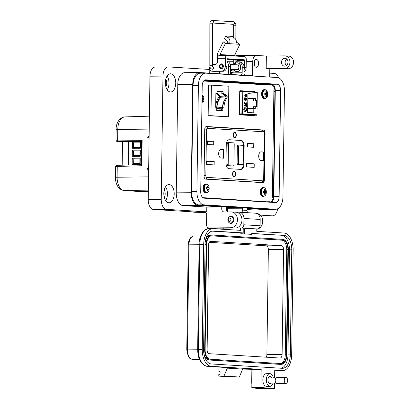 <?xml version="1.0" encoding="UTF-8"?>
<svg xmlns="http://www.w3.org/2000/svg" width="409" height="409" viewBox="0 0 409 409"><rect width="100%" height="100%" fill="white"/><g stroke="black" fill="none" stroke-linecap="round" stroke-linejoin="round"><path stroke-width="0.61" d="M202.828 197.644L266.448 201.765M263.406 129.99L206.489 126.493C205.441 126.596 204.853 127.511 204.73 129.234L204.071 176.207C204.147 177.941 204.71 178.922 205.753 179.152L262.67 182.649C263.723 182.547 264.311 181.632 264.434 179.909L265.088 132.94C265.012 131.202 264.454 130.22 263.406 129.99L205.957 126.601L259.761 130.021M259.393 182.445L261.443 182.429A3.216 1.835 -90.5 0 1 261.392 182.424L205.236 178.989M239.914 91.135L242.44 91.115M239.51 114.648L252.511 115.445M269.459 201.734L266.382 201.765M272.389 197.337L273.892 89.908M271.085 85.164L203.616 81.023M254.868 92.219L254.505 91.59L240.098 90.706L239.72 91.289L239.403 114.198L239.761 114.827L254.183 115.711M254.168 115.711L254.546 115.128M252.189 115.727L252.568 115.149M252.885 92.235L252.527 91.611L239.863 90.834M264.603 190.686L265.395 190.666A6.83 5.925 -85.9 0 0 265.165 189.648A2.398 1.37 89.5 0 0 264.787 189.531A2.398 1.37 89.5 0 0 264.48 189.571A2.398 1.37 89.5 0 0 264.408 189.602A6.83 5.245 93.1 0 1 264.608 190.62L264.608 190.671A6.81 4.719 124.9 0 1 264.551 190.983L264.511 191.054A6.81 1.585 163.5 0 1 264.296 191.177L264.26 191.187A6.83 0.562 176.7 0 0 263.447 191.177A2.398 1.37 89.5 0 0 263.386 191.841A2.398 1.37 89.5 0 0 263.432 192.511L264.28 192.583A6.81 1.999 18.4 0 1 264.485 192.726L264.526 192.803A6.81 4.893 59.9 0 1 264.572 193.125L264.572 193.181A6.83 5.245 93.1 0 1 264.342 194.203A2.398 1.37 89.5 0 0 264.521 194.285A2.398 1.37 89.5 0 0 264.72 194.321A2.398 1.37 89.5 0 0 265.104 194.249A6.83 5.925 -85.9 0 0 265.359 193.227L264.562 193.217M263.999 187.757A4.182 2.388 89.5 0 0 261.555 191.785A4.182 2.388 89.5 0 0 263.882 196.11A4.182 2.388 89.5 0 0 266.101 193.743L266.101 193.743A6.835 6.835 0 0 0 266.065 190.083L266.065 190.083A4.182 2.388 89.5 0 0 263.999 187.757M265.395 190.666L264.597 190.742M264.372 191.136L265.507 191.039A6.81 5.568 -127.2 0 0 265.405 190.722M265.507 191.039L264.296 191.177M263.478 192.496L263.841 192.465A1.779 1.017 89.5 0 0 263.851 191.54L265.702 191.264A6.81 2.674 -170.1 0 0 265.548 191.121M265.702 191.264L263.575 191.519M263.565 192.45L266.06 192.67A2.398 1.37 89.5 0 0 266.075 191.34A6.83 0.562 176.7 0 0 265.722 191.279M265.702 192.659L263.534 192.46M264.47 192.716L265.528 192.792A6.81 2.265 -8.1 0 0 265.681 192.67M265.528 192.792L264.526 192.792M264.572 193.166L265.375 193.176A6.81 5.399 -47.3 0 0 265.482 192.864M264.388 194.045L265.104 194.249M264.47 189.853L265.165 189.648M263.851 191.54L266.075 191.34M263.841 192.465L266.06 192.67M265.973 92.817L266.765 92.797A6.83 5.925 -85.9 0 0 266.535 91.774A2.398 1.37 89.5 0 0 266.157 91.657A2.398 1.37 89.5 0 0 265.85 91.703A2.398 1.37 89.5 0 0 265.778 91.728A6.83 5.245 93.1 0 1 265.978 92.746L265.978 92.802A6.81 4.719 124.9 0 1 265.927 93.114L265.881 93.186A6.81 1.585 163.5 0 1 265.671 93.308L265.63 93.318A6.83 0.562 176.7 0 0 264.822 93.308A2.398 1.37 89.5 0 0 264.756 93.973A2.398 1.37 89.5 0 0 264.802 94.637L265.651 94.709A6.81 1.999 18.4 0 1 265.855 94.857L265.901 94.934A6.81 4.893 59.9 0 1 265.942 95.256L265.942 95.307A6.83 5.245 93.1 0 1 265.712 96.335A2.398 1.37 89.5 0 0 265.891 96.412A2.398 1.37 89.5 0 0 266.09 96.452A2.398 1.37 89.5 0 0 266.474 96.381A6.83 5.925 -85.9 0 0 266.729 95.358L265.937 95.348M265.369 89.883A4.182 2.388 89.5 0 0 262.926 93.917A4.182 2.388 89.5 0 0 265.252 98.237A4.182 2.388 89.5 0 0 267.471 95.875L267.471 95.875A6.835 6.835 0 0 0 267.44 92.214L267.44 92.214A4.182 2.388 89.5 0 0 265.369 89.883M266.765 92.797L265.968 92.869M265.743 93.267L266.878 93.17A6.81 5.568 -127.2 0 0 266.78 92.848M266.878 93.17L264.802 93.426M264.853 94.622L265.211 94.597A1.779 1.017 89.5 0 0 265.226 93.666L267.072 93.395A6.81 2.674 -170.1 0 0 266.924 93.247M267.072 93.395L264.95 93.651M264.935 94.581L267.43 94.801A2.398 1.37 89.5 0 0 267.45 93.472A6.83 0.562 176.7 0 0 267.092 93.405M267.077 94.786L264.904 94.586M265.84 94.842L266.898 94.919A6.81 2.265 -8.1 0 0 267.051 94.796M266.898 94.919L265.896 94.924M265.942 95.292L266.745 95.307A6.81 5.399 -47.3 0 0 266.852 94.995M265.758 96.176L266.474 96.381M265.84 91.984L266.535 91.774M265.226 93.666L267.45 93.472M265.211 94.597L267.43 94.801M202.251 97.777L203.043 97.756A6.83 5.925 -85.9 0 0 202.813 96.739A2.398 1.37 89.5 0 0 202.435 96.621A2.398 1.37 89.5 0 0 202.128 96.662A2.398 1.37 89.5 0 0 202.056 96.688A6.83 5.245 93.1 0 1 202.256 97.705L202.256 97.761A6.81 4.719 124.9 0 1 202.199 98.073L202.158 98.145A6.81 1.585 163.5 0 1 202.031 98.221M201.959 103.155A4.182 2.388 89.5 0 0 203.748 100.834L203.748 100.834A6.835 6.835 0 0 0 203.713 97.173L203.713 97.173A4.182 2.388 89.5 0 0 202.077 94.939M203.043 97.756L202.245 97.828M202.031 98.226L203.155 98.129A6.81 5.568 -127.2 0 0 203.053 97.807M203.155 98.129L202.031 98.308M202.026 98.503L203.35 98.354A6.81 2.674 -170.1 0 0 203.196 98.211M203.35 98.354L202.026 98.518M203.35 99.75L203.708 99.76A2.398 1.37 89.5 0 0 203.728 98.431A6.83 0.562 176.7 0 0 203.37 98.37M202.118 99.806L203.176 99.878A6.81 2.265 -8.1 0 0 203.329 99.755M203.176 99.878L202.174 99.883M202.22 100.251L203.022 100.266A6.81 5.399 -47.3 0 0 203.13 99.954M203.022 100.266L202.215 100.307M202.01 99.73A6.81 1.999 18.4 0 1 202.133 99.816L202.179 99.893A6.81 4.893 59.9 0 1 202.22 100.215L202.22 100.271A6.83 5.245 93.1 0 1 201.99 101.294A2.398 1.37 89.5 0 0 202.169 101.371A2.398 1.37 89.5 0 0 202.368 101.412A2.398 1.37 89.5 0 0 202.752 101.34A6.83 5.925 -85.9 0 0 203.007 100.317M202.036 101.135L202.752 101.34M202.118 96.943L202.813 96.739M202.026 98.579L203.728 98.431M202.01 99.607L203.708 99.76M207.455 187.179L208.247 187.158A6.83 5.925 -85.9 0 0 208.017 186.141A2.398 1.37 89.5 0 0 207.639 186.023A2.398 1.37 89.5 0 0 207.332 186.064A2.398 1.37 89.5 0 0 207.256 186.095A6.83 5.245 93.1 0 1 207.46 187.112L207.46 187.164A6.81 4.719 124.9 0 1 207.404 187.475L207.363 187.547A6.81 1.585 163.5 0 1 207.148 187.67L207.112 187.68A6.83 0.562 176.7 0 0 206.3 187.675A2.398 1.37 89.5 0 0 206.238 188.334A2.398 1.37 89.5 0 0 206.284 189.004L207.128 189.076A6.81 1.999 18.4 0 1 207.337 189.219L207.378 189.301A6.81 4.893 59.9 0 1 207.424 189.618L207.424 189.674A6.83 5.245 93.1 0 1 207.194 190.696A2.398 1.37 89.5 0 0 207.373 190.778A2.398 1.37 89.5 0 0 207.573 190.814A2.398 1.37 89.5 0 0 207.951 190.742A6.83 5.925 -85.9 0 0 208.212 189.72L207.414 189.71M206.847 184.249A4.182 2.388 89.5 0 0 204.408 188.278A4.182 2.388 89.5 0 0 206.734 192.603A4.182 2.388 89.5 0 0 208.953 190.236L208.953 190.236A6.835 6.835 0 0 0 208.917 186.576L208.917 186.576A4.182 2.388 89.5 0 0 206.847 184.249M208.247 187.158L207.445 187.235M207.225 187.629L208.36 187.532A6.81 5.568 -127.2 0 0 208.258 187.215M208.36 187.532L207.148 187.67M206.33 188.989L206.693 188.958A1.779 1.017 89.5 0 0 206.703 188.033L208.549 187.757A6.81 2.674 -170.1 0 0 208.401 187.613M208.549 187.757L206.427 188.012M206.417 188.943L208.912 189.162A2.398 1.37 89.5 0 0 208.927 187.833A6.83 0.562 176.7 0 0 208.575 187.772M208.554 189.152L206.387 188.953M207.322 189.209L208.38 189.285A6.81 2.265 -8.1 0 0 208.534 189.162M208.38 189.285L207.378 189.29M207.424 189.658L208.222 189.669A6.81 5.399 -47.3 0 0 208.334 189.357M207.235 190.538L207.951 190.742M207.322 186.346L208.017 186.141M206.703 188.033L208.927 187.833M206.693 188.958L208.912 189.162M245.758 94.28L245.927 96.662L246.673 95.767L246.305 94.377L246.985 95.793L245.855 97.199L244.735 95.65L245.732 94.28L245.927 96.662M244.981 103.053L246.494 103.099L246.888 102.562L246.213 103.671L244.976 103.595L244.971 104.004L243.897 102.986L244.674 103.032L244.679 102.49L244.991 102.511L244.853 103.053L246.494 103.099M244.081 109.372L245.221 110.875L246.443 109.561L245.722 108.257L245.809 107.72L246.791 109.566C246.607 110.936 246.08 111.555 245.216 111.417C244.357 111.422 243.866 110.727 243.733 109.326L244.643 107.715L244.081 109.372L245.288 110.875M254.025 94.014L253.963 98.446L255.405 98.533L255.38 100.353L256.555 100.425L256.469 106.754L255.293 106.683L255.267 108.503L253.82 108.416L253.759 112.848L247.614 112.47L247.88 93.635L254.025 94.014L247.874 94.07M245.313 104.367L246.826 104.321L246.515 104.98L246.837 106.161L246.213 107.204L245.42 104.914L244.909 105.655L245.236 107.076L244.597 105.563L245.303 104.372L246.826 104.321M245.334 104.908L244.909 105.036L244.776 105.66L245.114 107.015M245.911 98.221L245.231 99.065L245.461 100.369L243.943 99.868L243.968 97.766L244.321 97.787L244.296 99.433L245.032 99.673L244.925 98.896L245.901 97.679L246.934 99.177L246.065 100.471L246.627 99.162L245.722 98.221L245.103 99.065L245.339 100.328M245.824 97.679L246.806 99.177L245.937 100.476M246.985 95.793L245.727 97.204M246.177 94.377L246.852 95.793M244.991 102.511L244.853 103.053M244.674 103.032L243.902 102.996M244.976 103.595L244.838 103.993M246.883 102.961L246.085 103.671M246.76 102.582L246.755 102.961M244.715 108.262L243.948 109.372M244.521 107.766L244.587 108.267M246.791 109.566L246.663 109.566C246.479 110.936 245.952 111.555 245.083 111.417M245.676 107.72L246.663 109.566M253.963 98.446L247.808 98.503M247.67 108.472L253.82 108.416M253.309 108.421L253.335 106.703L255.293 106.683M255.38 100.353L256.555 100.425M247.808 98.687L253.447 98.635M253.422 100.374L253.447 98.554L255.405 98.533M246.837 106.161L246.085 107.204M246.515 104.98L246.709 106.161M246.816 104.862L246.387 104.98M246.693 104.382L246.688 104.862M245.032 99.673L244.296 99.433M244.321 97.787L244.168 99.433M245.047 95.665L245.64 94.811L245.114 95.006L244.914 95.665L245.487 96.611L244.914 95.665M246.075 106.657L245.599 104.934L246.53 106.008L246.203 106.657L245.732 104.934M245.64 94.811L245.615 96.611M220.625 97.189A0.792 0.649 -86.5 0 0 220.477 96.672L225.988 97.01A0.792 0.649 93.5 0 1 225.932 98.094L220.42 97.756A0.792 0.649 -86.5 0 0 220.625 97.189M215.88 93.226A13.047 10.706 93.5 0 1 219.168 96.463A16.493 13.533 -86.5 0 0 215.681 107.327L215.88 93.226L216.964 93.293A13.047 10.706 93.5 0 1 220.257 96.529A16.493 13.533 -86.5 0 0 216.765 107.393L216.724 110.41L222.803 110.783L222.849 107.766A16.493 13.533 93.5 0 1 224.408 100.312M222.849 107.766L223.933 107.833A16.493 13.533 93.5 0 1 227.419 96.969A13.047 10.706 -86.5 0 0 224.127 93.733L223.043 93.666L223.074 91.519L216.99 91.146L216.964 93.293M211.392 85.138L228.83 86.212L228.406 116.754L210.967 115.686L211.392 85.138L208.585 85.164L208.161 115.711L228.406 116.754M216.744 108.942L221.934 109.223A0.838 0.685 93.5 0 0 222.271 108.84A2.878 2.362 93.5 0 0 222.568 107.495L217.051 107.158A2.878 2.362 93.5 0 1 216.76 108.503A0.838 0.685 93.5 0 1 216.75 108.528M217.056 107.107A13.011 10.675 93.5 0 1 220.42 97.756M218.196 94.203A14.254 11.692 93.5 0 1 220.477 96.672M225.988 97.01A14.254 11.692 -86.5 0 0 221.612 93.18L216.969 92.899M222.568 107.449A13.011 10.675 93.5 0 1 225.932 98.094M221.934 109.223L216.744 108.901M216.985 91.601L221.913 91.902L221.893 93.329M221.673 109.223L221.652 110.711M223.074 91.519L221.913 91.902M226.095 97.24A16.493 13.533 93.5 0 1 226.335 96.902A13.047 10.706 -86.5 0 0 223.043 93.666M210.967 115.686L208.161 115.711M219.168 96.463L220.257 96.529M227.419 96.969L226.335 96.902M141.509 164.582L141.775 165.717L117.255 166.483L117.107 177.169C117.092 180.737 117.772 183.83 119.147 186.453C120.568 189.019 122.291 190.389 124.321 190.568L148.349 191.77L142.659 191.693A1.207 0.639 -89.2 0 1 142.659 191.693A1.207 0.639 -89.2 0 1 142.639 191.693L142.368 191.678M125.348 116.913C123.319 116.841 121.56 117.996 120.067 120.384C118.62 122.833 117.858 125.839 117.777 129.402L117.628 140.093L142.127 140.379L141.775 165.717M148.666 168.789L146.913 168.871L148.682 167.813M148.651 169.899L146.913 168.871M149.111 137.035L147.358 137.117L149.127 136.054M149.096 138.145L147.358 137.117M118.973 141.402L122.434 141.652M118.968 141.442L119.326 141.402L118.968 141.442M141.611 141.647L119.326 141.402M149.403 116.166L124.96 116.908C119.561 117.04 115.87 123.671 116.105 129.489L115.957 140.134C116.33 141.238 116.877 141.662 117.593 141.407A1.207 0.992 -86.5 0 0 117.634 141.407L122.434 141.703L117.593 141.407M116.677 140.21L117.628 140.093A1.207 0.706 90.7 0 0 118.298 141.34L117.634 141.407M148.36 190.865L124.321 190.568A4.024 3.303 -86.5 0 1 124.188 190.563L124.188 190.563C117.547 189.623 115.384 182.777 115.44 177.255L115.589 166.606C115.972 165.441 116.749 165.011 117.925 165.318L141.289 164.587L117.961 165.318A1.207 0.706 88.2 0 0 117.925 165.318A1.207 0.706 88.2 0 0 117.255 166.483C115.461 166.54 115.144 166.611 116.304 166.698M141.826 141.611L142.127 140.379M140.011 150.941L133.314 150.982L133.247 155.573L139.944 155.512L140.011 150.926L133.314 150.982L132.358 150.18L140.353 150.108L140.267 156.279L132.271 156.35L133.247 155.573M133.59 147.531L133.651 142.961L140.123 142.899L133.426 142.946L133.36 147.531L140.057 147.475L140.123 142.884L140.466 142.066L140.379 148.242L140.057 147.475M133.651 142.961L132.47 142.138L140.466 142.066M122.521 141.468L122.199 165.185M122.853 141.442L122.531 141.448M133.477 155.573L133.538 150.998M133.36 147.531L132.383 148.314L132.47 142.138M140.379 148.242L132.383 148.314M139.944 155.512L140.267 156.279M132.271 156.35L132.358 150.18M140.011 150.926L140.353 150.108M133.365 163.61L133.201 159.024L133.135 163.615L139.832 163.554L139.898 158.963L133.426 159.04M139.898 158.963L133.201 159.024L132.245 158.217L140.241 158.145L139.898 158.963M133.135 163.615L132.158 164.392L132.245 158.217M139.832 163.554L140.154 164.321L132.158 164.392M140.241 158.145L140.154 164.321M234.751 132.623A2.413 1.375 -90.5 0 1 236.095 135.067A2.413 1.375 -90.5 0 1 234.74 137.444A2.413 1.375 -90.5 0 1 234.684 137.444A2.413 1.375 -90.5 0 1 233.34 134.996A2.413 1.375 -90.5 0 1 234.694 132.618A2.413 1.375 -90.5 0 1 234.751 132.623M234.132 176.836A2.817 1.605 -90.5 0 1 233.074 176.059A2.817 1.605 -90.5 0 1 233.038 172.01A2.817 1.605 -90.5 0 1 234.214 171.213A2.817 1.605 -90.5 0 1 235.778 174.122A2.817 1.605 -90.5 0 1 234.132 176.836M235.103 175.819A2.612 1.493 -90.5 0 1 234.03 176.642A2.612 1.493 -90.5 0 1 233.974 176.637A2.612 1.493 -90.5 0 1 233.033 175.982M232.997 172.087A2.612 1.493 -90.5 0 1 233.984 171.412A2.612 1.493 -90.5 0 1 234.045 171.412A2.612 1.493 -90.5 0 1 235.073 172.209M234.679 137.848A2.817 1.605 -90.5 0 1 233.621 137.066A2.817 1.605 -90.5 0 1 233.58 133.017A2.817 1.605 -90.5 0 1 234.756 132.219A2.817 1.605 -90.5 0 1 236.325 135.134A2.817 1.605 -90.5 0 1 234.679 137.848M235.65 136.831A2.612 1.493 -90.5 0 1 234.577 137.649A2.612 1.493 -90.5 0 1 234.515 137.649A2.612 1.493 -90.5 0 1 233.575 136.995M233.539 133.094A2.612 1.493 -90.5 0 1 234.531 132.419A2.612 1.493 -90.5 0 1 234.587 132.424A2.612 1.493 -90.5 0 1 235.615 133.222M263.687 152L263.57 160.64L261.1 160.492A4.325 2.469 -90.5 0 1 258.692 156.105A4.325 2.469 -90.5 0 1 261.121 151.846A4.325 2.469 -90.5 0 1 261.223 151.846L263.687 152L260.426 152.03M253.764 143.763L253.713 147.301L247.404 146.918L247.455 143.38L253.764 143.763L247.445 143.82M254.229 163.83L254.183 167.368L246.376 166.887L246.428 163.349L254.229 163.83L246.417 163.902M221.192 149.392L223.662 149.541L223.539 158.186L221.075 158.032A4.325 2.469 -90.5 0 1 218.667 153.646A4.325 2.469 -90.5 0 1 221.095 149.387A4.325 2.469 -90.5 0 1 221.192 149.392L220.998 149.392M213.738 141.309L213.687 144.847L207.378 144.459L207.424 140.921L213.738 141.309L207.419 141.366M214.204 161.371L214.152 164.909L206.351 164.433L206.402 160.895L214.204 161.371L206.392 161.443M226.254 144.771A5.23 2.986 -90.5 0 1 229.193 139.725A5.23 2.986 -90.5 0 1 229.311 139.73L241.244 140.461A5.23 2.986 -90.5 0 1 244.158 145.87L243.897 164.362A5.23 2.986 -90.5 0 1 240.962 169.408A5.23 2.986 -90.5 0 1 240.84 169.403L228.907 168.672A5.23 2.986 -90.5 0 1 225.998 163.263L226.254 144.771M220.4 149.571L223.662 149.541M228.912 139.75L240.584 140.471A5.23 2.986 -90.5 0 1 243.493 145.875L243.237 164.367A5.23 2.986 -90.5 0 1 240.579 169.387M231.959 165.988A1.207 0.69 -90.5 0 1 231.929 165.988A1.207 0.69 -90.5 0 1 231.903 165.988L227.542 165.717A1.207 0.69 -90.5 0 1 226.867 164.469L227.159 143.769A1.207 0.69 -90.5 0 1 227.839 142.603A1.207 0.69 -90.5 0 1 227.864 142.603L229.132 142.593M241.049 164.633A1.207 0.69 -90.5 0 1 241.024 164.633A1.207 0.69 -90.5 0 1 240.993 164.633L237.782 164.433A1.207 0.69 -90.5 0 1 237.108 163.186L237.343 146.304A1.207 0.69 -90.5 0 1 238.023 145.139A1.207 0.69 -90.5 0 1 238.048 145.139L239.316 145.129M233.222 165.972L228.861 165.706A1.207 0.69 -90.5 0 1 228.191 164.459L228.478 143.758A1.207 0.69 -90.5 0 1 229.158 142.593A1.207 0.69 -90.5 0 1 229.183 142.593L233.544 142.859A1.207 0.69 -90.5 0 1 234.219 144.106L233.928 164.812A1.207 0.69 -90.5 0 1 233.253 165.972A1.207 0.69 -90.5 0 1 233.222 165.972L231.903 165.988M238.432 163.176L238.667 146.294A1.207 0.69 -90.5 0 1 239.342 145.129A1.207 0.69 -90.5 0 1 239.372 145.129L242.583 145.328A1.207 0.69 -90.5 0 1 243.258 146.575L243.023 163.457A1.207 0.69 -90.5 0 1 242.343 164.623A1.207 0.69 -90.5 0 1 242.317 164.623L239.101 164.423A1.207 0.69 -90.5 0 1 238.432 163.176L237.108 163.186M234.209 171.611A2.413 1.375 -90.5 0 1 235.548 174.06A2.413 1.375 -90.5 0 1 234.193 176.437A2.413 1.375 -90.5 0 1 234.137 176.437A2.413 1.375 -90.5 0 1 232.798 173.989A2.413 1.375 -90.5 0 1 234.153 171.611A2.413 1.375 -90.5 0 1 234.209 171.611M254.142 64.361A3.165 1.81 89.5 0 0 254.224 63.487A3.165 1.81 89.5 0 0 254.127 62.362M254.388 65.358A3.957 2.26 89.5 0 0 254.679 63.518A3.957 2.26 89.5 0 0 254.352 61.36M258.58 63.482A3.957 2.26 89.5 0 0 256.285 59.387A3.957 2.26 89.5 0 0 254.061 63.206A3.957 2.26 89.5 0 0 256.356 67.301A3.957 2.26 89.5 0 0 258.58 63.482M273.969 77.337A12.352 7.05 89.5 0 0 272.588 77.015L269.695 76.836L269.807 68.922L266.193 68.702L284.659 68.538A6.334 5.199 -86.5 0 0 289.945 62.158A6.334 5.199 -86.5 0 0 285.134 55.885A6.334 5.199 -86.5 0 0 284.833 55.875L266.371 56.038L256.433 55.43A6.334 3.615 89.5 0 0 256.285 55.425A6.334 3.615 89.5 0 0 252.726 61.539L252.527 75.783L245.298 75.338A2.377 1.355 -90.5 0 1 243.979 72.879L244.055 67.342A5.542 4.55 -86.5 0 0 239.843 61.851L238.038 61.739A5.542 4.55 93.5 0 1 242.251 67.229L242.169 72.771A2.377 1.355 -90.5 0 1 240.835 75.062A2.377 1.355 -90.5 0 1 240.783 75.062L231.745 74.504A2.377 1.355 -90.5 0 1 230.425 72.05L230.502 66.509A5.542 4.55 -86.5 0 0 226.959 61.12M285.134 55.885L288.749 56.105A6.334 5.199 93.5 0 1 293.56 62.383A6.334 5.199 93.5 0 1 288.273 68.758L284.659 68.538M286.755 59.034A3.957 3.246 -86.5 0 0 285.109 62.454A3.957 3.246 -86.5 0 0 286.351 65.598M281.494 62.234A3.957 3.246 93.5 0 1 284.986 58.252A3.957 3.246 93.5 0 1 287.997 62.178A3.957 3.246 93.5 0 1 284.506 66.156A3.957 3.246 93.5 0 1 281.494 62.234M256.806 229.255A7.919 6.498 -86.5 0 0 262.742 221.33A7.919 6.498 -86.5 0 0 256.734 213.488M229.306 216.928A3.563 2.924 93.5 0 1 231.157 216.279A3.563 2.924 93.5 0 1 233.866 219.812A3.563 2.924 93.5 0 1 230.722 223.391A3.563 2.924 93.5 0 1 228.963 222.522M206.806 207.077L206.739 211.826L193.733 211.939L193.733 212.256L205.267 212.153A3.165 2.597 93.5 0 1 206.693 214.991L206.555 224.802A3.165 2.597 -86.5 0 0 208.963 227.941A3.165 2.597 -86.5 0 0 209.111 227.946L230.829 227.747A7.919 6.498 -86.5 0 0 237.44 219.776A7.919 6.498 -86.5 0 0 231.422 211.934A7.919 6.498 -86.5 0 0 231.049 211.923L224.29 211.985A3.165 2.597 -86.5 0 1 224.137 211.98A3.165 2.597 -86.5 0 1 221.729 208.841L221.76 206.944L198.084 205.492L183.13 205.625L206.806 207.077L221.76 206.944M213.334 228.202A3.165 2.597 -86.5 0 0 213.483 228.217A3.165 2.597 -86.5 0 0 213.631 228.222L235.349 228.028A7.919 6.498 -86.5 0 0 241.959 220.057A7.919 6.498 -86.5 0 0 235.942 212.21L231.422 211.934M165.568 186.785A9.105 5.194 -90.5 0 1 167.445 194.05A9.105 5.194 -90.5 0 1 165.691 200.614M163.815 193.35A9.105 5.194 -90.5 0 1 168.927 184.566A9.105 5.194 -90.5 0 1 174.203 193.989A9.105 5.194 -90.5 0 1 169.091 202.777A9.105 5.194 -90.5 0 1 163.815 193.35M167.112 76.008A9.105 5.194 -90.5 0 1 168.989 83.267A9.105 5.194 -90.5 0 1 167.235 89.837M165.359 82.572A9.105 5.194 -90.5 0 1 170.476 73.784A9.105 5.194 -90.5 0 1 175.752 83.211A9.105 5.194 -90.5 0 1 170.64 91.994A9.105 5.194 -90.5 0 1 165.359 82.572M164.3 197.445A5.148 2.94 89.5 0 0 165.185 193.912A5.148 2.94 89.5 0 0 164.234 189.981M165.849 86.667A5.148 2.94 89.5 0 0 166.729 83.129A5.148 2.94 89.5 0 0 165.783 79.198M247.839 212.716A3.165 2.597 93.5 0 1 247.031 210.395L247.056 208.498L270.732 209.95A12.352 7.05 89.5 0 0 271.014 209.955A12.352 7.05 89.5 0 0 273.284 209.275M266.193 68.702L266.371 56.038M226.944 61.994A5.542 4.55 93.5 0 1 228.692 66.401L228.616 71.938A2.377 1.355 -90.5 0 1 227.281 74.228A2.377 1.355 -90.5 0 1 227.23 74.228L199.94 72.551A12.352 7.05 89.5 0 0 199.658 72.546A12.352 7.05 89.5 0 0 192.721 84.464L191.207 192.716A12.352 7.05 89.5 0 0 198.084 205.492M227.675 211.954A3.165 2.597 93.5 0 1 226.249 209.122L226.274 207.22L242.542 208.217L242.511 210.119A3.165 2.597 -86.5 0 0 243.319 212.44M247.046 209.546L255.778 210.083A12.352 7.05 89.5 0 0 256.06 210.088L271.014 209.955M226.264 208.273L242.542 208.217M199.658 72.546L184.704 72.679A12.352 7.05 89.5 0 0 177.767 84.602L176.253 192.849A12.352 7.05 89.5 0 0 183.13 205.625M219.06 73.727A2.377 1.355 89.5 0 0 219.515 72.02L219.526 71.304M232.614 74.561A2.377 1.355 89.5 0 0 233.069 72.853L233.115 69.407M233.759 64.612A5.542 4.55 93.5 0 1 238.038 61.739M269.807 68.922L288.273 68.758M260.323 215.114L272.246 215.845A9.499 5.424 89.5 0 0 272.466 215.85A9.499 5.424 89.5 0 0 277.634 208.794M278.667 77.858A9.499 5.424 89.5 0 0 274.234 73.415L269.751 73.139M227.588 208.355L227.537 211.867M193.733 212.256L205.691 212.47M209.735 73.155L209.786 69.458L168.518 66.928A9.499 5.424 89.5 0 0 168.298 66.918A9.499 5.424 89.5 0 0 162.966 76.089L161.238 199.531A9.499 5.424 89.5 0 0 166.529 209.357L206.739 211.826M231.617 74.489L231.647 72.454M232.798 72.521A3.165 2.597 -86.5 0 0 232.946 72.536L232.925 73.86M155.517 67.04A9.499 5.424 89.5 0 0 155.297 67.035A9.499 5.424 89.5 0 0 149.96 76.202L148.237 199.643A9.499 5.424 89.5 0 0 153.528 209.474L193.733 211.939M202.752 212.496L205.906 212.69M203.876 80.716L271.392 84.857A6.334 3.615 -90.5 0 1 274.92 91.412L273.463 195.86A6.334 3.615 -90.5 0 1 269.904 201.974A6.334 3.615 -90.5 0 1 269.756 201.969L203.181 197.884M219.398 66.289A2.413 1.979 93.5 0 1 221.53 63.86A2.413 1.979 93.5 0 1 223.36 66.253A2.413 1.979 93.5 0 1 221.233 68.681A2.413 1.979 93.5 0 1 219.398 66.289M212.578 66.601A1.345 1.104 93.5 0 1 212.307 69.274A1.345 1.104 93.5 0 1 211.913 69.162M234.388 56.002A0.792 0.649 93.5 0 1 234.469 55.43L239.873 44.315L235.855 44.065A4.33 3.553 -86.5 0 0 236.361 41.897A4.33 3.553 -86.5 0 0 234.638 38.165L228.212 37.771A4.33 3.553 93.5 0 1 229.935 41.503A4.33 3.553 93.5 0 1 229.429 43.671L225.415 43.426L223.186 41.866L217.777 52.981A3.957 3.246 93.5 0 0 217.787 57.061M223.186 41.866L227.199 42.112A1.166 0.956 -86.5 0 0 226.872 40.522L224.347 38.753L225.686 36.002L228.212 37.771M209.894 66.539A3.165 2.597 -86.5 0 0 209.659 67.797L209.653 68.114A3.165 2.597 -86.5 0 0 212.061 71.253A3.165 2.597 -86.5 0 0 212.21 71.258L221.31 71.176A4.75 3.896 93.5 0 0 225.277 66.396L225.39 58.267A2.817 1.605 89.5 0 1 226.969 55.547A2.817 1.605 89.5 0 1 227.036 55.552L244.71 56.636A2.817 1.605 -90.5 0 1 246.274 59.55L246.162 67.674A4.75 3.896 -86.5 0 1 243.994 71.912M231.341 72.434L232.946 72.536A3.165 2.597 -86.5 0 0 233.074 72.536L231.489 72.439A3.165 2.597 93.5 0 1 231.341 72.434A3.165 2.597 93.5 0 1 230.425 72.168M213.518 71.335A3.165 2.597 -86.5 0 0 213.667 71.35A3.165 2.597 -86.5 0 0 213.82 71.355L222.915 71.273A4.75 3.896 -86.5 0 0 226.883 66.493L226.98 59.52A0.803 0.46 89.5 0 1 227.435 58.743A0.803 0.46 89.5 0 1 227.45 58.743L244.204 59.77A0.803 0.46 89.5 0 1 244.654 60.604L244.556 67.577A4.75 3.896 93.5 0 1 244.02 69.913M234.971 59.775L227.005 59.285L234.781 59.77A3.957 3.246 -86.5 0 0 234.971 59.775L236.407 59.842A0.803 0.46 -90.5 0 1 236.852 60.675L236.837 61.861M231.259 70.379A1.345 1.104 -86.5 0 0 232.741 69.387M233.074 72.424L231.489 72.439M226.908 55.552L219.234 55.619A2.817 1.605 89.5 0 0 219.173 55.619A2.817 1.605 89.5 0 0 217.593 58.339L217.547 61.401A3.165 2.597 93.5 0 1 214.904 64.586L212.394 64.612M234.469 55.43L220.006 54.54A0.792 0.649 -86.5 0 0 220.221 55.609M239.873 44.315L237.644 42.751L236.295 42.669M220.006 54.54L225.415 43.426M235.855 44.065L229.429 43.671L227.199 42.112M234.638 38.165L232.113 36.396L225.686 36.002M239.03 68.451A2.413 1.979 93.5 0 1 237.839 69.566M230.185 64.392L237.021 64.811A2.413 1.979 93.5 0 1 238.856 67.204A2.413 1.979 93.5 0 1 236.724 69.632L230.461 69.249M221.402 68.681A2.413 1.979 93.5 0 1 219.735 66.309A2.413 1.979 93.5 0 1 221.698 63.881M222.583 66.253A1.61 1.319 93.5 0 1 221.238 67.874A1.61 1.319 93.5 0 1 219.94 66.273A1.61 1.319 93.5 0 1 221.284 64.653A1.61 1.319 93.5 0 1 222.583 66.253M237.895 64.919A2.413 1.979 93.5 0 1 239.066 66.023A0.532 0.435 93.5 0 1 238.784 66.514M234.239 64.642A0.532 0.435 -86.5 0 1 234.357 64.29A4.417 3.625 93.5 0 1 237.271 62.822A4.417 3.625 93.5 0 1 240.625 67.199A4.417 3.625 93.5 0 1 236.729 71.636A4.417 3.625 93.5 0 1 234.275 70.22A0.532 0.435 93.5 0 1 234.306 69.484M236.831 71.641A4.417 3.625 -86.5 0 0 236.934 71.647A4.417 3.625 -86.5 0 0 240.829 67.209A4.417 3.625 -86.5 0 0 237.476 62.838A4.417 3.625 -86.5 0 0 237.373 62.833M237.578 69.453A0.532 0.435 -86.5 0 0 238.176 69.632A2.827 2.316 -86.5 0 0 238.963 68.681A0.532 0.435 -86.5 0 0 238.759 67.914M237.649 64.98A0.532 0.435 93.5 0 1 238.242 64.806A2.827 2.316 93.5 0 1 239.004 65.742A0.532 0.435 93.5 0 1 239.066 66.018M237.813 65.072A0.532 0.435 93.5 0 1 238.14 64.755M238.023 69.699A0.532 0.435 93.5 0 1 237.741 69.366M233.207 219.786A3.272 2.684 93.5 0 1 230.318 223.074A3.272 2.684 93.5 0 1 227.833 219.832A3.272 2.684 93.5 0 1 230.722 216.545A3.272 2.684 93.5 0 1 233.207 219.786M230.932 219.74A1.636 1.345 93.5 0 1 229.567 221.387A1.636 1.345 93.5 0 1 228.242 219.766A1.636 1.345 93.5 0 1 229.613 218.12A1.636 1.345 93.5 0 1 230.932 219.74M273.8 196.673L279.132 196.627L280.615 90.593L275.283 90.64L273.8 196.673A6.161 3.512 -90.5 0 1 271.412 202.312M279.132 196.627A6.161 3.512 -90.5 0 1 275.676 202.567A6.161 3.512 -90.5 0 1 275.533 202.567L204.152 198.181A6.161 3.512 -90.5 0 1 200.722 191.816L202.204 85.783A6.161 3.512 -90.5 0 1 205.661 79.837A6.161 3.512 -90.5 0 1 205.804 79.842L277.184 84.223A6.161 3.512 -90.5 0 1 280.615 90.593M282.946 196.862L284.429 90.829A12.843 7.331 89.5 0 0 277.282 77.541L205.896 73.16A12.843 7.331 89.5 0 0 205.604 73.155A12.843 7.331 89.5 0 0 198.391 85.547L196.908 191.581A12.843 7.331 89.5 0 0 204.06 204.863L275.441 209.244A12.843 7.331 89.5 0 0 275.732 209.255A12.843 7.331 89.5 0 0 282.946 196.862M275.283 90.64A6.161 3.512 89.5 0 0 271.852 84.269L204.592 80.144M205.604 73.155L200.272 73.201A12.843 7.331 89.5 0 0 193.058 85.593L191.576 191.627A12.843 7.331 89.5 0 0 198.728 204.914L270.109 209.296A12.843 7.331 89.5 0 0 270.4 209.301L275.732 209.255M273.135 383.069A6.334 3.615 -90.5 0 1 270.022 386.306A6.334 3.615 -90.5 0 1 269.874 386.306A6.334 3.615 -90.5 0 1 266.351 379.879A6.334 3.615 -90.5 0 1 269.909 373.642A6.334 3.615 -90.5 0 1 270.052 373.647A6.334 3.615 -90.5 0 1 273.391 378.028M266.658 386.331A6.334 3.615 -90.5 0 1 266.51 386.336A6.334 3.615 -90.5 0 1 266.366 386.336A6.334 3.615 -90.5 0 1 262.839 379.91A6.334 3.615 -90.5 0 1 266.397 373.673A6.334 3.615 -90.5 0 1 266.54 373.678M271.658 378.044A3.563 2.035 89.5 0 0 270.012 376.413A3.563 2.035 89.5 0 0 269.93 376.413A3.563 2.035 89.5 0 0 267.931 379.92A3.563 2.035 89.5 0 0 269.914 383.535A3.563 2.035 89.5 0 0 269.996 383.535A3.563 2.035 89.5 0 0 270.973 383.085M278.084 370.702A1.585 1.299 -86.5 0 0 278.161 370.707L282.133 370.677A16.309 9.305 89.5 0 0 282.512 370.687A16.309 9.305 89.5 0 0 291.668 354.951L293.135 249.894A16.309 9.305 89.5 0 0 284.056 233.023L256.775 231.351L256.811 228.974L254.101 228.81L254.035 233.554L284.025 235.395A13.932 7.95 -90.5 0 1 291.781 249.807L290.313 354.869A13.932 7.95 -90.5 0 1 282.486 368.31A13.932 7.95 -90.5 0 1 282.169 368.304L211.346 363.954A13.932 7.95 -90.5 0 1 203.59 349.542L205.057 244.485A13.932 7.95 -90.5 0 1 212.879 231.044A13.932 7.95 -90.5 0 1 213.201 231.049L243.191 232.89L243.258 228.145L240.548 227.977L240.518 230.349L213.232 228.677A16.309 9.305 89.5 0 0 212.859 228.667A16.309 9.305 89.5 0 0 203.702 244.403L202.235 349.46A16.309 9.305 89.5 0 0 211.31 366.326L261.177 369.388L260.922 387.584L251.821 387.666L262.665 388.33L256.816 388.381A6.334 5.194 93.5 0 1 256.515 388.376L259.224 388.54A6.334 5.194 -86.5 0 0 259.526 388.55L274.475 388.417L274.546 383.054M274.618 378.013L274.73 370.222L282.133 370.677M260.922 387.584L274.475 388.417M256.515 388.376A6.334 5.194 93.5 0 1 254.679 387.839M251.878 383.831A6.334 5.194 93.5 0 1 251.704 382.103L251.883 369.097M218.999 371.382L218.912 367.072M256.811 228.974L257.46 228.968A3.165 2.597 -86.5 0 0 260.104 225.783L260.19 219.454A6.334 5.194 -86.5 0 0 255.38 213.181L239.117 212.179A6.334 5.194 93.5 0 1 243.933 218.457L243.841 224.786A3.165 2.597 93.5 0 1 241.198 227.971L240.548 227.977M257.128 369.414A1.585 1.299 -86.5 0 0 257.205 369.424A1.585 1.299 -86.5 0 0 257.276 369.424L261.177 369.388M252.082 369.107L251.821 387.666M211.31 366.326L207.409 366.362L235.144 368.064L227.343 368.136L242.701 369.076L257.276 369.424M243.248 228.83L254.101 228.81M284.025 235.395L251.693 233.575L251.683 234.367L240.84 233.703L240.85 232.91L243.191 232.89M240.85 232.91L211.98 231.141M281.683 235.42A13.932 7.95 -90.5 0 1 289.439 249.827L287.972 354.889A13.932 7.95 -90.5 0 1 281.049 368.233M251.693 233.575L254.035 233.554M244.347 228.897L244.28 233.912M218.851 371.377A1.585 1.299 93.5 0 1 218.927 371.377A1.585 1.299 93.5 0 1 220.129 372.993A1.585 1.299 93.5 0 1 218.805 374.542L218.784 376.122L223.984 376.075L227.343 368.136M218.784 376.122L234.142 377.062L239.342 377.016L242.701 369.076M235.783 212.199L238.82 212.174A6.334 5.194 93.5 0 1 239.117 212.179M223.984 376.075L239.342 377.016M223.34 228.135L223.023 229.275M281.285 364.363A9.974 5.69 -90.5 0 1 281.055 364.358L210.231 360.012A9.974 5.69 -90.5 0 1 204.679 349.695L206.146 244.633A9.974 5.69 -90.5 0 1 211.744 235.011A9.974 5.69 -90.5 0 1 211.974 235.017L282.798 239.362A9.974 5.69 -90.5 0 1 288.35 249.679L286.883 354.741A9.974 5.69 -90.5 0 1 281.285 364.363L280.114 364.373A9.974 5.69 -90.5 0 1 279.884 364.368L209.06 360.022A9.974 5.69 -90.5 0 1 203.81 353.177M205.226 241.97A9.974 5.69 -90.5 0 1 210.579 235.022L211.744 235.011M287.9 249.654L286.433 354.71A9.182 5.24 -90.5 0 1 281.274 363.57A9.182 5.24 -90.5 0 1 281.065 363.565L210.241 359.22A9.182 5.24 -90.5 0 1 205.129 349.721L206.596 244.664A9.182 5.24 -90.5 0 1 211.755 235.804A9.182 5.24 -90.5 0 1 211.964 235.809L282.788 240.155A9.182 5.24 -90.5 0 1 287.9 249.654L286.729 249.664L285.262 354.721A9.182 5.24 -90.5 0 1 280.594 363.54M211.264 235.845L281.617 240.165A9.182 5.24 -90.5 0 1 286.729 249.664M283.57 249.47L282.103 354.526A3.64 2.076 -90.5 0 1 280.058 358.039A3.64 2.076 -90.5 0 1 279.971 358.039L209.147 353.693A3.64 2.076 -90.5 0 1 207.123 349.925L208.59 244.868A3.64 2.076 -90.5 0 1 210.635 241.351A3.64 2.076 -90.5 0 1 210.717 241.356L281.54 245.702A3.64 2.076 -90.5 0 1 283.57 249.47L268.36 249.608L266.893 354.664A3.64 2.076 -90.5 0 1 266.249 357.195M209.229 242.332L266.331 245.84A3.64 2.076 -90.5 0 1 268.36 249.608M285.917 383.391A2.96 1.687 -90.5 0 1 284.27 380.39A2.96 1.687 -90.5 0 1 285.932 377.476A2.96 1.687 -90.5 0 1 285.998 377.476A2.96 1.687 -90.5 0 1 287.65 380.477A2.96 1.687 -90.5 0 1 285.983 383.391A2.96 1.687 -90.5 0 1 285.917 383.391M277 383.473A2.96 1.687 -90.5 0 1 276.934 383.473A2.96 1.687 -90.5 0 1 276.867 383.473A2.96 1.687 -90.5 0 1 275.221 380.472A2.96 1.687 -90.5 0 1 276.883 377.553A2.96 1.687 -90.5 0 1 276.949 377.558M231.77 69.029L230.451 70.317M264.434 179.909L263.907 179.914M265.088 132.94L264.577 132.94M254.505 91.59L252.527 91.611M263.626 187.537A4.407 2.515 89.5 0 0 263.524 187.532A4.407 2.515 89.5 0 0 261.049 191.78A4.407 2.515 89.5 0 0 263.498 196.335A4.407 2.515 89.5 0 0 263.601 196.34L262.982 196.346A4.407 2.515 89.5 0 1 262.885 196.346A4.407 2.515 89.5 0 1 260.431 191.785A4.407 2.515 89.5 0 1 262.905 187.537A4.407 2.515 89.5 0 1 263.007 187.542M264.996 89.663A4.407 2.515 89.5 0 0 264.894 89.663A4.407 2.515 89.5 0 0 262.42 93.912A4.407 2.515 89.5 0 0 264.874 98.467A4.407 2.515 89.5 0 0 264.976 98.472L264.357 98.477A4.407 2.515 89.5 0 1 264.255 98.472A4.407 2.515 89.5 0 1 261.801 93.917A4.407 2.515 89.5 0 1 264.275 89.668A4.407 2.515 89.5 0 1 264.378 89.668M206.473 184.03A4.407 2.515 89.5 0 0 206.376 184.024A4.407 2.515 89.5 0 0 203.902 188.273A4.407 2.515 89.5 0 0 206.351 192.828A4.407 2.515 89.5 0 0 206.453 192.833L205.834 192.838A4.407 2.515 89.5 0 1 205.732 192.838A4.407 2.515 89.5 0 1 203.283 188.278A4.407 2.515 89.5 0 1 205.758 184.03A4.407 2.515 89.5 0 1 205.855 184.035M239.715 91.596L242.179 91.57A0.475 0.271 -90.5 0 1 242.45 91.115A0.475 0.389 93.5 0 1 242.844 91.585L257.21 92.47A0.475 0.389 -86.5 0 0 256.826 91.994L242.506 91.115M257.21 92.485L256.847 91.994L242.45 91.115A0.475 0.271 -90.5 0 1 242.46 91.115L239.735 91.141M257.297 92.48L256.985 114.791L257.297 92.48M239.418 114.402L242.133 114.377A0.475 0.389 93.5 0 0 242.532 113.901L241.872 113.886L242.179 91.57L242.844 91.585L242.532 113.901L256.898 114.781A0.475 0.389 -86.5 0 1 256.499 115.261L256.515 115.261A0.475 0.271 -90.5 0 1 256.499 115.261L242.133 114.377A0.475 0.271 -90.5 0 1 241.872 113.886L239.403 113.907M256.545 115.256A0.475 0.271 -90.5 0 1 256.515 115.261L256.985 114.791M215.681 107.327L216.765 107.393M222.568 107.495L217.051 107.158M222.271 108.84L216.76 108.503M149.224 129.096L116.105 129.489M147.276 168.861L148.666 168.861M147.715 137.107L149.111 137.107M141.611 141.611L118.298 141.34M115.44 177.255L148.554 176.862M128.774 141.504L128.446 164.991M259.357 182.445L261.392 182.424A1.61 1.319 -86.5 0 0 262.731 180.809L206.734 177.368A1.61 1.319 93.5 0 1 205.39 178.989A3.216 1.835 -90.5 0 1 205.18 178.953M261.463 182.429C263.314 181.826 264.148 180.783 263.963 179.29L263.672 179.254A1.61 0.92 -90.5 0 1 262.731 180.809M263.672 179.254L264.316 133.431L264.603 133.462C264.94 132.102 264.142 131.008 262.195 130.169A1.61 1.319 93.5 0 1 263.416 131.764L207.419 128.329A1.61 0.92 89.5 0 0 206.479 129.878L204.72 129.837M205.635 126.816A3.216 1.835 -90.5 0 1 206.044 126.729A3.216 1.835 -90.5 0 1 206.121 126.734A1.61 1.319 -86.5 0 1 206.197 126.734L205.972 126.734M204.081 175.66L205.839 175.706L206.479 129.878M206.734 177.368A1.61 0.92 -90.5 0 1 205.839 175.706M264.316 133.431A1.61 0.92 89.5 0 0 263.416 131.764M206.274 126.744L262.118 130.169A1.61 1.319 93.5 0 1 262.195 130.169L206.197 126.734A1.61 1.319 -86.5 0 1 207.419 128.329M240.584 140.471L241.244 140.461M243.897 164.362L243.237 164.367M244.158 145.87L243.493 145.875M228.861 165.706L227.542 165.717M227.159 143.769L228.478 143.758M226.867 164.469L228.191 164.459M238.667 146.294L237.343 146.304M237.782 164.433L239.101 164.423M240.993 164.633L242.317 164.623M244.055 67.342L242.251 67.229M230.502 66.509L228.692 66.401M221.729 208.841L226.249 209.122M242.511 210.119L247.031 210.395M270.732 209.95L255.778 210.083M191.207 192.716L176.253 192.849M192.721 84.464L177.767 84.602M219.515 72.02L228.616 71.938M233.069 72.853L242.169 72.771M252.726 61.539L246.249 61.595M236.842 61.682L235.845 61.687M233.278 61.713L228.324 61.759M272.246 215.845L261.065 215.947L272.466 215.85M230.829 227.747L235.349 228.028M209.111 227.946L213.631 228.222M166.529 209.357L153.528 209.474M161.238 199.531L148.237 199.643M162.966 76.089L149.96 76.202M273.463 195.86L272.409 195.87M274.92 91.412L273.866 91.422M271.392 84.857L266.811 84.898M244.556 67.577L246.162 67.674M225.277 66.396L226.883 66.493M244.654 60.604L236.852 60.675M236.407 59.842L244.204 59.77M221.31 71.176L222.915 71.273M225.39 58.267L217.593 58.339M212.21 71.258L213.82 71.355M277.184 84.223L271.852 84.269M205.804 79.842L205.522 79.847M275.441 209.244L270.109 209.296M204.06 204.863L198.728 204.914M196.908 191.581L191.576 191.627M198.391 85.547L193.058 85.593M256.816 388.381L259.526 388.55M278.161 370.707A1.585 1.299 -86.5 0 0 278.238 370.712A16.309 9.305 -90.5 0 0 278.611 370.723L278.161 370.707M202.235 349.46L198.334 349.496A16.309 9.305 89.5 0 0 207.409 366.362A1.585 1.299 93.5 0 1 207.337 366.362A1.585 1.299 93.5 0 1 207.225 366.346M203.702 244.403L199.802 244.439L198.334 349.496L197.654 349.526C197.895 359.22 201.121 364.828 207.337 366.362L235.068 368.064M199.122 244.47C198.84 235.543 204.694 228.002 208.958 228.703A16.309 9.305 89.5 0 0 199.802 244.439L199.122 244.47L197.654 349.526M257.46 228.968L241.198 227.971M212.562 231.054L213.201 231.049M290.313 354.869L287.972 354.889M291.781 249.807L289.439 249.827M194.076 235.962C190.425 236.617 188.477 239.582 188.237 244.853L188.917 244.822A9.182 5.24 -90.5 0 1 194.076 235.962L200.732 235.901M188.237 244.853L186.77 349.91L187.45 349.879L188.917 244.822L199.117 244.73M192.332 359.353A1.585 1.299 -86.5 0 0 192.486 359.373A1.585 1.299 -86.5 0 0 192.562 359.378A9.182 5.24 -90.5 0 1 187.45 349.879L197.654 349.787M186.77 349.91L188.176 356.178C189.367 357.584 188.876 358.478 192.486 359.373L199.643 359.813L192.562 359.378L199.423 359.317M243.933 218.457L260.19 219.454M243.841 224.786L260.104 225.783M281.055 364.358L279.884 364.368M205.052 244.643L206.146 244.633M203.59 349.7L204.679 349.695M209.06 360.022L210.231 360.012M286.433 354.71L285.262 354.721M282.788 240.155L281.617 240.165M211.964 235.809L211.545 235.809M282.103 354.526L266.893 354.664M281.54 245.702L266.331 245.84M212.409 66.647L212.394 65.716L209.822 65.716L209.853 23.799L212.419 23.799L212.634 22.914L212.332 23.016M212.624 66.687A1.283 1.053 93.5 0 1 212.251 69.213L212.639 69.233M212.593 22.981A1.283 1.053 -86.5 0 0 212.363 20.45M233.294 37.224L233.304 25.235L235.87 25.24C235.855 23.303 235.047 22.137 233.447 21.743A1.283 1.053 -86.5 0 0 233.37 21.743M212.562 23.032L233.288 24.305A1.283 1.053 -86.5 0 0 233.447 21.743L212.261 20.45C210.707 20.741 209.904 21.856 209.853 23.799M266.065 190.083C265.584 188.523 264.781 187.675 263.652 187.537L262.905 187.537C259.199 187.552 259.5 196.397 262.854 196.34L262.982 196.346M263.601 196.34C265.037 196.008 265.87 195.144 266.101 193.743M263.432 191.284L264.27 191.187M267.44 92.214C266.959 90.655 266.152 89.806 265.022 89.663L264.275 89.668C260.569 89.683 260.876 98.523 264.224 98.472L264.357 98.477M264.976 98.472C266.407 98.14 267.241 97.27 267.471 95.875M201.959 103.283L202.91 102.552L203.748 100.834M202.077 94.847L203.713 97.173M208.917 186.576C208.437 185.016 207.634 184.168 206.504 184.03L205.758 184.03C202.051 184.045 202.353 192.89 205.707 192.833L205.834 192.838M206.453 192.833C207.89 192.501 208.723 191.637 208.953 190.236M206.284 187.782L207.123 187.68M124.188 190.563L142.659 191.693M141.616 141.361L141.289 164.781M128.569 141.504L128.242 164.996M122.434 141.458L122.102 165.19M233.999 137.455L234.74 137.444M233.958 132.628L234.694 132.618M263.963 179.29L264.603 133.462M231.929 165.988L233.253 165.972M227.839 142.603L229.158 142.593M241.024 164.633L242.343 164.623M238.023 145.139L239.342 145.129M233.457 176.443L234.193 176.437M233.411 171.616L234.153 171.611M256.285 55.425L235.85 55.609M208.963 227.941L213.483 228.217M168.298 66.918L155.297 67.035M226.969 55.547L219.173 55.619M212.061 71.253L213.667 71.35M237.941 64.867L238.35 64.893M269.909 373.642L266.397 373.673M278.611 370.723L282.512 370.687M270.022 386.306L266.51 386.336M208.958 228.703L212.859 228.667M250.466 369.01L257.205 369.424M275.998 378.003L268.232 378.074M285.932 377.476L276.883 377.553M276.044 383.039L269.01 383.105M285.983 383.391L276.934 383.473M233.278 59.678L233.278 64.581M231.918 70.42L230.569 70.338M209.822 65.716C209.843 67.654 210.65 68.819 212.251 69.213M212.394 65.716L212.419 23.799M233.304 25.235L233.033 24.223M235.87 25.24L235.86 39.622M235.855 52.582L235.85 56.094M235.85 59.806L235.845 62.27"/></g></svg>
